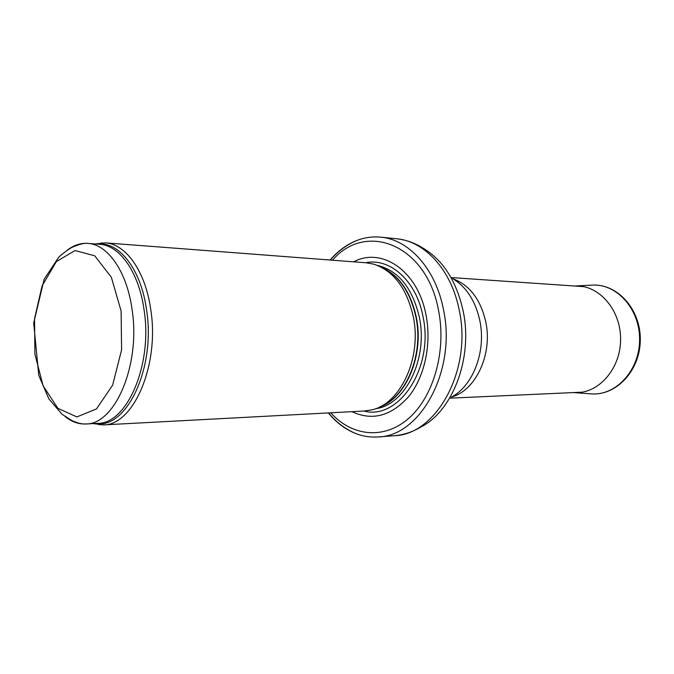 <?xml version="1.0" encoding="UTF-8"?>
<svg xmlns="http://www.w3.org/2000/svg" width="674" height="674" viewBox="0 0 674 674"><rect width="100%" height="100%" fill="white"/><g stroke="black" fill="none" stroke-linecap="round" stroke-linejoin="round"><path stroke-width="1.01" d="M93.214 423.592L103.223 424.906C133.342 425.656 159.856 364.963 150.69 309.105C145.357 271.1 125.676 243.836 105.312 242.859L95.278 243.946M103.223 424.906L364.524 410.997L372.191 409.775C400.651 403.515 421.848 357.827 413.356 317.024C406.944 288.556 393.784 270.948 373.868 264.183L366.226 262.784L105.312 242.859M351.971 411.662C372.334 421.174 391.299 416.077 408.848 396.388C424.561 376.842 431.646 344.422 426.128 315.634C418.268 271.167 381.947 246.566 353.698 261.824M328.339 412.926C336.495 422.842 345.905 429.818 356.571 433.854C363.64 436.449 370.885 437.477 378.325 436.937C420.433 436.23 456.61 370.329 443.517 309.838C435.893 269.002 408.84 239.396 380.625 237.164C373.202 236.456 365.931 237.315 358.812 239.75C348.054 243.541 338.483 250.298 330.1 260.021M65.218 416.65C71.663 421.831 78.496 424.275 85.716 423.98C115.06 424.797 140.925 364.55 132.011 309.105C126.822 271.361 107.638 244.3 87.788 243.381C80.577 242.918 73.685 245.21 67.122 250.248M121.109 311.017L121.581 349.916L112.642 385.124L96.483 408.958L76.87 416.92L57.897 408.351L43.094 385.831L34.896 354.035L34.543 318.718L42.066 285.961L56.338 261.605L75.016 250.551L94.705 255.775L111.345 277.225L121.109 311.017M144.009 309.467C138.802 272.043 119.534 245.193 99.6 244.266L87.788 243.381C84.477 242.935 79.431 244.165 72.632 247.08C70.045 248.167 65.513 251.419 59.017 256.836L44.164 279.171L33.7 323.057L38.772 375.435L48.907 398.966L62.067 414.283L71.933 420.601C79.852 423.938 81.689 423.946 85.716 423.98L97.536 423.373C127.015 424.148 152.964 364.423 144.009 309.467M94.891 423.508L96.584 423.676C127.218 428.344 155.938 366.892 146.494 309.4C140.992 269.752 119.736 242.328 98.657 243.937L96.955 244.072M380.254 406.666C406.068 397.306 423.744 354.945 416.018 317.53C410.508 292.289 399.118 275.607 381.855 267.477M379.706 406.944C405.95 398.233 424.224 355.434 416.389 317.564C410.736 291.817 399.042 275.026 381.316 267.19M375.587 408.705C404.948 405.352 428.201 359.259 419.439 317.656C412.53 287.95 398.46 270.51 377.238 265.329M363.935 411.03C398.688 420.627 434.081 367.793 423.078 316.957C416.642 281.117 390.179 257.569 365.645 262.742M330.732 412.8C351.794 436.289 383.885 440.063 408.638 418.419C433.39 396.935 446.559 351.322 438.639 310.958C426.928 244.519 365.957 220.954 332.484 260.206M378.325 436.937L394.214 435.716C436.28 434.966 472.339 370.026 459.272 310.428C451.664 270.207 424.662 240.989 396.481 238.756L380.625 237.164M394.214 435.716C403.659 434.899 412.488 432.026 420.694 427.114C452.692 411.25 473.14 357.902 463.181 311.161C456.525 281.083 443.045 260.021 422.758 247.965C414.67 242.867 405.908 239.792 396.481 238.756M451.395 397.096C473.038 386.017 486.384 351.179 479.829 320.656C475.465 300.966 466.442 286.981 452.76 278.682M451.572 397.003C475.718 390.617 492.871 354.111 485.743 321.683C480.478 299.281 469.542 284.976 452.936 278.783M573.296 392.571L574.737 392.656C598.234 393.911 620.417 369.268 620.586 339.831C621.099 310.394 599.481 285.254 575.967 285.97L574.518 286.012M573.304 392.571L592.193 393.953C616.474 395.267 639.432 370.127 639.601 340.05C640.123 309.981 617.746 284.318 593.449 285.06L574.534 286.012M102.01 242.809L98.657 243.937L99.6 244.266M99.912 424.881L96.584 423.676L97.536 423.373M358.812 239.75C347.986 243.803 338.474 250.559 330.285 260.038M328.524 412.918C336.495 422.573 345.846 429.557 356.571 433.854M450.308 398.157L582.252 392.167M451.698 277.595L583.465 286.627M592.193 393.953C617.46 395.141 640.14 369.697 640.3 340.058C640.822 310.419 618.732 284.462 593.449 285.06"/></g></svg>
